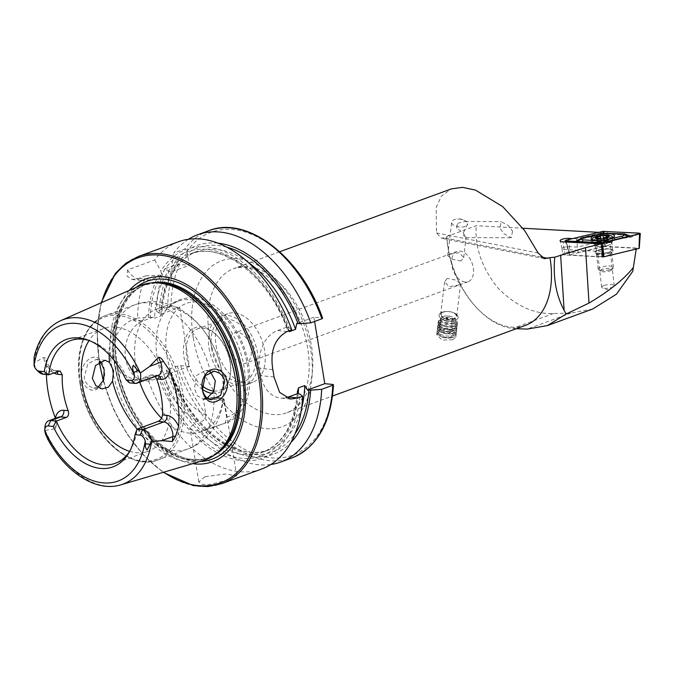<?xml version="1.0" encoding="UTF-8"?>
<svg xmlns="http://www.w3.org/2000/svg" width="674" height="674" viewBox="0 0 674 674"><rect width="100%" height="100%" fill="white"/><g stroke="black" fill="none" stroke-linecap="round" stroke-linejoin="round"><path stroke-width="0.51" stroke-dasharray="3.37 2.53" d="M99.558 359.318C92.785 351.82 79.111 364.533 81.647 377.937C82.439 382.276 84.317 385.595 87.275 387.921C96.719 395.63 107.099 382.571 104.184 369.183C103.442 364.87 101.9 361.576 99.558 359.318M97.924 387.398L93.821 388.098L89.238 386.261C86.011 383.161 84.343 380.262 84.225 377.566L87.763 363.968L96.298 359.394L100.156 361.163M456.778 228.174A8.063 1.904 90.2 0 1 456.787 228.014A8.063 1.904 90.2 0 1 457.452 223.321L456.778 228.174L463.089 232.808L466.088 237.459L463.99 235.984C462.802 234.771 462.895 233.12 464.285 231.039L467.689 223.667L466.703 221.813A8.063 3.943 6.8 0 0 463.013 219.791A8.063 3.943 6.8 0 0 457.199 219.101A8.063 3.943 6.8 0 0 454.225 219.69A8.063 3.943 6.8 0 0 451.664 222.134A8.063 3.943 6.8 0 0 456.247 226.363A8.063 3.943 6.8 0 0 465.119 226.489A8.063 3.943 6.8 0 0 467.689 224.038A8.063 3.943 6.8 0 0 467.689 223.667L467.689 224.038M512.569 231.199L511.271 237.762L504.026 233.768L499.847 228.157L501.153 221.594L508.39 225.588L512.569 231.199M442.119 312.222A9.604 4.693 6.8 0 0 439.06 315.137A9.604 4.693 6.8 0 0 444.52 320.167A9.604 4.693 6.8 0 0 455.085 320.319A9.604 4.693 6.8 0 0 458.135 317.403A9.604 4.693 6.8 0 0 452.574 312.34A9.604 4.693 6.8 0 0 445.657 311.523A9.604 4.693 6.8 0 0 442.119 312.222M443.248 312.07A8.063 3.943 6.8 0 0 440.686 314.522A8.063 3.943 6.8 0 0 445.27 318.743A8.063 3.943 6.8 0 0 454.141 318.878A8.063 3.943 6.8 0 0 456.702 316.426A8.063 3.943 6.8 0 0 452.035 312.172A8.063 3.943 6.8 0 0 446.222 311.481A8.063 3.943 6.8 0 0 443.248 312.07M447.25 278.387L444.579 281.766L449.103 286.686L458.143 285.186L460.595 283.67L455.894 280.123L447.25 278.387M452.768 339.772L442.152 340.067L436.718 334.835L439.802 331.667L450.308 332.274L455.793 337.101L452.768 339.772M461.024 260.981L452.38 259.246L447.679 255.69L450.131 254.174L459.163 252.674L463.695 257.594L461.024 260.981M602.168 251.537L564.441 249.498A4.802 1.331 173.4 0 1 562.057 248.681A4.802 1.331 173.4 0 1 562.049 248.639A4.802 1.331 173.4 0 1 563.582 247.442A4.802 1.331 173.4 0 1 569.185 246.667L577.458 247.114L578.098 252.615L569.825 252.169A4.802 1.331 -6.6 0 0 564.214 252.944A4.802 1.331 -6.6 0 0 562.68 254.132A4.802 1.331 -6.6 0 0 565.082 254.999L602.059 256.996M603.668 285.633A6.336 1.761 -6.6 0 0 601.646 287.208A6.336 1.761 -6.6 0 0 602.522 287.958A6.336 1.761 -6.6 0 0 612.211 287.326A6.336 1.761 -6.6 0 0 613.559 286.677A6.336 1.761 -6.6 0 0 614.241 285.751A6.336 1.761 -6.6 0 0 610.374 284.588A6.336 1.761 -6.6 0 0 603.668 285.633M599.953 253.567A6.336 1.761 -6.6 0 0 597.931 255.134A6.336 1.761 -6.6 0 0 598.251 255.614A6.336 1.761 -6.6 0 0 608.496 255.252A6.336 1.761 -6.6 0 0 610.307 254.216A6.336 1.761 -6.6 0 0 610.518 253.677A6.336 1.761 -6.6 0 0 606.659 252.514A6.336 1.761 -6.6 0 0 599.953 253.567M597.695 250.433A9.217 2.561 -6.6 0 0 595.226 253.407A9.217 2.561 -6.6 0 0 610.113 252.885A9.217 2.561 -6.6 0 0 612.759 251.377A9.217 2.561 -6.6 0 0 608.639 248.95A9.217 2.561 -6.6 0 0 597.695 250.433M465.094 282.103A16.134 10.135 69.9 0 1 451.833 265.531A16.134 10.135 69.9 0 1 457.006 251.453A16.134 10.135 69.9 0 1 460.013 251.09A16.134 10.135 69.9 0 1 473.274 267.671A16.134 10.135 69.9 0 1 468.101 281.749A16.134 10.135 69.9 0 1 465.094 282.103M221.392 424.452L200.414 430.863L193.076 430.72L189.942 427.914L195.864 421.899L197.836 421.284C202.427 422.236 205.14 420.222 205.966 415.235L203.396 399.556L204.18 398.545L222.858 400.407L224.004 401.611L226.574 417.29L225.04 424.022L223.136 423.811L221.392 424.452M204.845 476.737L198.796 481.977L202.251 484.387L210.482 484.421L230.373 479.29L236.7 475.777L225.15 474.033L204.845 476.737M55.42 418.225L56.641 423.895L55.538 428.706L45.133 430.366L47.568 438.698L45.512 434.123L45.984 434.115M38.401 371.652A11.062 6.951 69.9 0 1 34.088 362.932L33.86 360.093M53.886 372.916A16.437 10.329 69.9 0 1 46.607 364.407L45.605 358.374L43.844 357.321L34.088 362.932M209.858 371.829L205.587 370.304L196.446 375.553L194.432 388.569L197.364 395.807L202.731 398.966L207.087 398.157M212.537 393.38A34.568 21.72 -110.1 0 0 230.567 373.253A34.568 21.72 -110.1 0 0 230.053 362.444A34.568 21.72 -110.1 0 0 216.548 334.978A34.568 21.72 -110.1 0 0 191.955 329.392A34.568 21.72 -110.1 0 0 184.103 357.86A34.568 21.72 -110.1 0 0 202.562 389.479M213.911 391.046A32.647 20.515 -110.1 0 0 219.707 390.297A32.647 20.515 -110.1 0 0 230.66 372.014A32.647 20.515 -110.1 0 0 230.179 361.803A32.647 20.515 -110.1 0 0 217.424 335.863A32.647 20.515 -110.1 0 0 197.255 328.979A32.647 20.515 -110.1 0 0 186.782 357.473A32.647 20.515 -110.1 0 0 202.259 385.873M223.136 423.811A65.302 41.03 -110.1 0 0 244.047 366.833A65.302 41.03 -110.1 0 0 178.197 301.185A65.302 41.03 -110.1 0 0 161.928 316.485A65.302 41.03 -110.1 0 0 157.261 358.172A65.302 41.03 -110.1 0 0 197.836 421.284M161.549 418.192A65.302 41.03 -110.1 0 0 201.61 431.689A65.302 41.03 -110.1 0 0 222.555 374.702A65.302 41.03 -110.1 0 0 156.705 309.054A65.302 41.03 -110.1 0 0 135.769 366.041A65.302 41.03 -110.1 0 0 139.804 382.141M129.661 451.344A65.302 41.03 -110.1 0 0 148.314 451.209A65.302 41.03 -110.1 0 0 169.25 394.223A65.302 41.03 -110.1 0 0 103.408 328.575A65.302 41.03 -110.1 0 0 89.078 340.513M139.366 285.953A93.029 58.453 -110.1 0 0 111.724 366.26A93.029 58.453 -110.1 0 0 203.295 460.527M129.231 290.427A97.267 61.123 -110.1 0 0 114.521 363.918A97.267 61.123 -110.1 0 0 192.671 463.661M209.066 348.121A36.489 22.924 -110.1 0 0 245.858 384.812A36.489 22.924 -110.1 0 0 257.561 352.965A36.489 22.924 -110.1 0 0 220.769 316.274A36.489 22.924 -110.1 0 0 209.066 348.121M216.084 345.551A36.489 22.924 -110.1 0 0 252.876 382.242A36.489 22.924 -110.1 0 0 264.579 350.396A36.489 22.924 -110.1 0 0 227.778 313.713A36.489 22.924 -110.1 0 0 216.084 345.551M211.619 348.374A32.647 20.515 -110.1 0 0 244.544 381.198A32.647 20.515 -110.1 0 0 255.008 352.713A32.647 20.515 -110.1 0 0 222.091 319.889A32.647 20.515 -110.1 0 0 211.619 348.374M178.543 241.747A120.991 76.027 -110.1 0 0 154.691 259.996L127.597 269.92L127.066 276.121L132.053 279.457L138.945 278.32L145.719 275.843A120.991 76.027 -110.1 0 0 137.547 318.061L132.896 319.762C120.84 323.832 109.694 341.516 112.651 357.262L120.393 372.857L134.37 379.85L142.568 378.839L147.218 377.137A120.991 76.027 -110.1 0 0 261.756 468.978M129.821 451.108A65.302 41.03 -110.1 0 0 130.714 449.625A65.302 41.03 -110.1 0 0 137.007 429.144M46.607 364.407A88.454 55.58 -110.1 0 0 46.405 374.559M229.607 346.908A16.134 10.135 -110.1 0 0 245.875 363.126A16.134 10.135 -110.1 0 0 251.048 349.048A16.134 10.135 -110.1 0 0 234.779 332.83A16.134 10.135 -110.1 0 0 229.607 346.908M525.442 325.382A76.819 48.267 69.9 0 1 477.992 309.181A76.819 48.267 69.9 0 1 447.983 248.142A76.819 48.267 69.9 0 1 446.752 237.231L441.335 238.267L436.499 232.934L436.179 207.373L441.369 196.168L451.344 188.897M446.752 237.231L446.854 236.464L476.206 225.714L522.94 228.242M598.798 232.345L602.8 232.564L576.582 238.832L572.58 238.613M602.834 256.811L636.273 248.816L636.34 248.302L603.542 246.532L603.677 240.845L577.458 247.114L576.582 238.832M603.677 240.845L602.8 232.564M603.542 246.532L578.098 252.615M516.335 328.718L512.83 328.423A78.74 49.48 69.9 0 1 478.869 310.065A78.74 49.48 69.9 0 1 446.854 236.464M157.91 375.511A5.375 4.002 95.7 0 0 157.573 375.46A5.375 4.002 95.7 0 0 156.191 375.645L150.605 375.089L129.425 382.84A65.302 41.03 -110.1 0 0 90.982 341.145A65.302 41.03 -110.1 0 0 89.356 340.597M150.605 375.089L152.071 374.913L155.138 376.53M188.434 239.278A120.991 76.027 -110.1 0 0 173.732 253.028L184.836 248.959L186.984 251.217L189.301 265.362L179.528 264.385A118.691 74.578 -110.1 0 0 170.952 306.569L167.683 307.024L156.579 311.093L159.216 313.292L161.693 314.059L160.791 315.912L154.565 318.195L153.192 317.168L137.547 318.061M314.615 321.456L313.916 317.21L321.987 318.01L321.902 318.785M217.854 243.12A111.134 69.835 -110.1 0 0 171.634 267.131L173.732 253.028M159.216 313.292A111.134 69.835 -110.1 0 1 169.292 271.26L172.283 271.597L171.634 267.131M289.34 331.65L286.526 327.235L289.053 327.615A111.134 69.835 -110.1 0 0 160.909 271.058L161.709 275.464L160.909 275.422A108.607 68.243 -110.1 0 0 150.251 317.395M154.691 259.996L160.909 271.058M289.053 327.615L291.758 329.822M147.218 377.137L162.864 376.244L163.765 374.39L170 372.107L171.373 373.135L168.888 372.368L166.251 370.169L177.363 366.1L180.624 365.645L189.428 366.521L179.747 307.445L170.952 306.569M169.292 271.26L164.751 268.867L175.855 264.806L179.528 264.385M164.751 268.867A120.991 76.027 -110.1 0 0 156.579 311.093M166.251 370.169A120.991 76.027 -110.1 0 0 270.897 464.479M168.888 372.368A111.134 69.835 -110.1 0 0 290.882 442.548M189.428 366.521L171.482 372.857C190.068 426.819 237.846 463.19 269.069 449.836A105.532 66.313 -110.1 0 0 301.548 408.621M247.906 262.135A105.532 66.313 -110.1 0 0 196.496 251.638C175.754 260.071 164.195 280.805 161.819 313.848L179.747 307.445M145.719 275.843L158.575 275.186A111.134 69.835 -110.1 0 0 148.499 317.218M158.575 275.186L160.909 275.422M158.171 376.294A111.134 69.835 -110.1 0 0 240.466 460.519A111.134 69.835 -110.1 0 0 299.938 394.079M224.004 401.611A19.209 4.347 -9.3 0 0 224.375 400.508C224.804 397.407 214.096 396.59 203.961 398.545L204.18 398.545A18.055 4.086 170.7 0 1 222.858 400.407M153.192 317.168L143.276 320.799A30.726 22.874 95.7 0 0 125.17 353.361A30.726 22.874 95.7 0 0 145.062 380.92A30.726 22.874 95.7 0 0 152.947 379.875L162.864 376.244M313.916 317.21L296.695 323.512M286.526 327.235L277.444 330.563A30.726 22.874 95.7 0 0 259.835 368.324L261.04 375.704A30.726 22.874 95.7 0 0 280.435 398.064A30.726 22.874 95.7 0 0 285.81 397.753M127.597 269.92A30.726 22.874 95.7 0 0 142.821 280.527A30.726 22.874 95.7 0 0 150.715 279.491L161.709 275.464M172.283 271.597L189.301 265.362M44.981 426.971A11.062 6.951 -110.1 0 0 45.133 430.366M466.703 221.813L465.178 221.476L457.452 223.321M636.34 248.302L632.734 271.344M592.707 309.004L570.861 313.115L553.565 313.503C533.892 314.328 515.265 305.718 497.682 287.68C481.843 267.805 474.69 247.147 476.206 225.714M612.439 237.762A11.719 3.252 -6.6 0 0 598.175 238.293A11.719 3.252 -6.6 0 0 591.494 242.067A11.719 3.252 -6.6 0 0 608.083 243.154A11.719 3.252 -6.6 0 0 614.764 239.371A11.719 3.252 -6.6 0 0 612.506 237.779M607.965 253.365A8.45 2.342 -6.6 0 0 612.784 250.635A8.45 2.342 -6.6 0 0 600.82 249.86A8.45 2.342 -6.6 0 0 596.001 252.582A8.45 2.342 -6.6 0 0 607.965 253.365M566.253 242.025L569.707 255.025L602.067 256.769M602.817 231.384L604.957 246.406L569.741 254.831L565.991 240.197M639.533 233.162L639.078 248.201L605.303 246.372L604.216 231.249M630.333 236.077L631.403 237.113L639.356 233.92M624.006 238.032A2.688 1.028 76.6 0 1 623.804 238.149L631.403 237.113L624.006 238.032L602.135 243.415L602.564 242.716M582.066 241.806A2.688 1.356 -86.9 0 1 581.3 242.21L602.177 243.457L581.039 242.143L574.644 242.539L566.539 240.972M578.368 241.604L574.644 242.539L575.562 241.452M624.031 234.586L625.615 235.133L605.943 233.735L600.829 234.223L601.452 233.634M626.702 236.945L628.732 236.953L628.261 236.574M599.936 233.996A2.688 1.028 76.6 0 0 600.627 234.341L600.627 234.341A2.688 1.028 76.6 0 0 600.829 234.223L582.757 238.545L579.623 239.877L583.381 237.956M603.457 233.912L603.567 233.246M630.266 237.29L628.732 236.953M602.135 243.415L602.236 242.564M598.436 241.739A2.249 0.623 -6.6 0 0 600.18 241.461A2.249 0.623 -6.6 0 0 601.115 240.93L603.601 240.61A2.249 0.623 -6.6 0 0 606.549 240.685L607.965 241.107A2.249 0.623 -6.6 0 0 607.392 241.612A2.249 0.623 -6.6 0 0 608.234 241.991L608.723 242.21L607.173 242.741A2.249 0.623 -6.6 0 0 604.494 243.55L602.017 243.87A2.249 0.623 -6.6 0 0 599.068 243.794L597.644 243.373A2.249 0.623 -6.6 0 0 598.217 242.867A2.249 0.623 -6.6 0 0 597.375 242.488L596.894 242.269L598.436 241.739L598.099 238.815M599.489 249.734A7.684 2.132 -6.6 0 0 596.237 251.621A7.684 2.132 -6.6 0 0 596.204 251.924A7.684 2.132 -6.6 0 0 600.399 253.323A7.684 2.132 -6.6 0 0 608.175 252.337A7.684 2.132 -6.6 0 0 611.461 250.147A7.684 2.132 -6.6 0 0 611.36 249.869A7.684 2.132 -6.6 0 0 599.489 249.734M610.172 269.566A7.684 2.132 -6.6 0 0 613.205 268.025A7.684 2.132 -6.6 0 0 613.458 267.376A7.684 2.132 -6.6 0 0 609.262 265.977A7.684 2.132 -6.6 0 0 601.486 266.963A7.684 2.132 -6.6 0 0 598.2 269.145A7.684 2.132 -6.6 0 0 598.596 269.726A7.684 2.132 -6.6 0 0 610.172 269.566M609.304 271.074A5.763 1.601 -6.6 0 0 611.571 269.92A5.763 1.601 -6.6 0 0 609.338 268.429A5.763 1.601 -6.6 0 0 602.783 269.12A5.763 1.601 -6.6 0 0 600.618 271.192A5.763 1.601 -6.6 0 0 609.304 271.074M609.111 235.319A10.085 2.797 -6.6 0 0 596.633 236.414A10.085 2.797 -6.6 0 0 595.091 236.945M592.522 239.733A10.085 2.797 -6.6 0 0 594.097 240.601A10.085 2.797 -6.6 0 0 608.041 239.818A10.085 2.797 -6.6 0 0 611.529 238.251M608.344 242.48A10.085 2.797 -6.6 0 0 612.573 240.087A10.085 2.797 -6.6 0 0 612.658 239.607A10.085 2.797 -6.6 0 0 607.148 237.779A10.085 2.797 -6.6 0 0 596.937 239.068A10.085 2.797 -6.6 0 0 592.623 241.932A10.085 2.797 -6.6 0 0 592.817 242.379A10.085 2.797 -6.6 0 0 608.344 242.48M450.316 337.96A9.065 4.432 6.8 0 0 453.703 336.924A9.065 4.432 6.8 0 0 453.577 331.431A9.065 4.432 6.8 0 0 442.767 329.198A9.065 4.432 6.8 0 0 438.791 335.155A9.065 4.432 6.8 0 0 450.316 337.96M450.594 337.758A9.604 4.693 6.8 0 0 454.183 336.663A9.604 4.693 6.8 0 0 456.13 334.245A9.604 4.693 6.8 0 0 442.599 328.465A9.604 4.693 6.8 0 0 437.064 331.979A9.604 4.693 6.8 0 0 438.386 334.784A9.604 4.693 6.8 0 0 450.594 337.758M450.813 335.93A9.604 4.693 6.8 0 0 456.349 332.417A9.604 4.693 6.8 0 0 456.239 331.364A9.604 4.693 6.8 0 0 442.818 326.637A9.604 4.693 6.8 0 0 437.637 329.156A9.604 4.693 6.8 0 0 437.283 330.15A9.604 4.693 6.8 0 0 450.813 335.93M450.695 333.857A8.838 4.314 6.8 0 0 453.56 333.074A8.838 4.314 6.8 0 0 455.683 329.662A8.838 4.314 6.8 0 0 443.34 325.315A8.838 4.314 6.8 0 0 438.572 327.623A8.838 4.314 6.8 0 0 439.836 331.44A8.838 4.314 6.8 0 0 450.695 333.857M451.083 333.63A9.604 4.693 6.8 0 0 454.2 332.779A9.604 4.693 6.8 0 0 456.509 329.072A9.604 4.693 6.8 0 0 443.088 324.346A9.604 4.693 6.8 0 0 437.906 326.856A9.604 4.693 6.8 0 0 439.288 331.001A9.604 4.693 6.8 0 0 451.083 333.63M450.965 331.557A8.838 4.314 6.8 0 0 453.829 330.774A8.838 4.314 6.8 0 0 455.961 327.362A8.838 4.314 6.8 0 0 443.61 323.014A8.838 4.314 6.8 0 0 438.841 325.331A8.838 4.314 6.8 0 0 440.114 329.139A8.838 4.314 6.8 0 0 450.965 331.557M451.361 331.33A9.604 4.693 6.8 0 0 454.47 330.479A9.604 4.693 6.8 0 0 456.787 326.772A9.604 4.693 6.8 0 0 443.366 322.046A9.604 4.693 6.8 0 0 438.176 324.565A9.604 4.693 6.8 0 0 439.558 328.71A9.604 4.693 6.8 0 0 451.361 331.33M451.243 329.266A8.838 4.314 6.8 0 0 454.108 328.474A8.838 4.314 6.8 0 0 456.231 325.07A8.838 4.314 6.8 0 0 443.888 320.723A8.838 4.314 6.8 0 0 439.119 323.031A8.838 4.314 6.8 0 0 440.383 326.848A8.838 4.314 6.8 0 0 451.243 329.266M451.631 329.038A9.604 4.693 6.8 0 0 454.748 328.179A9.604 4.693 6.8 0 0 457.056 324.48A9.604 4.693 6.8 0 0 443.635 319.746A9.604 4.693 6.8 0 0 438.454 322.265A9.604 4.693 6.8 0 0 439.827 326.41A9.604 4.693 6.8 0 0 451.631 329.038M451.513 326.966A8.838 4.314 6.8 0 0 454.377 326.182A8.838 4.314 6.8 0 0 456.509 322.77A8.838 4.314 6.8 0 0 444.158 318.423A8.838 4.314 6.8 0 0 439.389 320.74A8.838 4.314 6.8 0 0 440.653 324.548A8.838 4.314 6.8 0 0 451.513 326.966M451.9 326.738A9.604 4.693 6.8 0 0 455.017 325.887A9.604 4.693 6.8 0 0 457.444 323.234A9.604 4.693 6.8 0 0 443.905 317.454A9.604 4.693 6.8 0 0 438.37 320.967A9.604 4.693 6.8 0 0 440.105 324.11A9.604 4.693 6.8 0 0 451.9 326.738M452.599 320.917A9.604 4.693 6.8 0 0 458.135 317.403A9.604 4.693 6.8 0 0 451.462 312.028A9.604 4.693 6.8 0 0 446.811 311.481A9.604 4.693 6.8 0 0 444.604 311.632A9.604 4.693 6.8 0 0 439.06 315.137A9.604 4.693 6.8 0 0 452.599 320.917M451.883 318.954A7.608 3.715 6.8 0 0 456.264 315.718A7.608 3.715 6.8 0 0 450.982 311.91A7.608 3.715 6.8 0 0 447.3 311.481A7.608 3.715 6.8 0 0 445.548 311.599A7.608 3.715 6.8 0 0 441.849 316.216A7.608 3.715 6.8 0 0 451.883 318.954M444.983 316.064A7.684 3.749 6.8 0 0 440.552 318.878A7.684 3.749 6.8 0 0 451.378 323.495A7.684 3.749 6.8 0 0 455.809 320.689A7.684 3.749 6.8 0 0 450.468 316.392A7.684 3.749 6.8 0 0 446.752 315.946A7.684 3.749 6.8 0 0 444.983 316.064M443.34 329.864A7.684 3.749 6.8 0 0 438.917 332.67A7.684 3.749 6.8 0 0 449.743 337.295A7.684 3.749 6.8 0 0 454.166 334.489A7.684 3.749 6.8 0 0 443.34 329.864M565.082 254.999L563.017 241.848M568.822 239.514L569.825 252.169M135.011 383.405L156.191 375.645A10.843 6.816 -110.1 0 0 158.213 375.401L152.071 374.913M43.17 374.23L53.128 370.582A11.062 6.951 69.9 0 1 44.037 359.217A11.062 6.951 69.9 0 1 43.844 357.321M226.574 417.29A60.399 37.955 -110.1 0 0 247.215 364.154A60.399 37.955 -110.1 0 0 197.575 302.087A60.399 37.955 -110.1 0 0 166.941 356.142A60.399 37.955 -110.1 0 0 205.966 415.235M137.184 429.077A76.819 48.267 -110.1 0 0 188.054 448.926A76.819 48.267 -110.1 0 0 213.81 391.24M80.644 382.655A76.819 48.267 -110.1 0 0 158.112 459.895A76.819 48.267 -110.1 0 0 182.747 392.849A76.819 48.267 -110.1 0 0 105.279 315.617A76.819 48.267 -110.1 0 0 80.644 382.655M79.953 383.27A75.665 47.551 -110.1 0 0 142.147 461.024A75.665 47.551 -110.1 0 0 180.522 393.313A75.665 47.551 -110.1 0 0 118.321 315.55A75.665 47.551 -110.1 0 0 79.953 383.27M154.742 282.785A92.068 57.854 -110.1 0 0 144.733 284.933L156.789 282.76A92.153 57.905 -110.1 0 0 114.715 365.434A92.153 57.905 -110.1 0 0 218.654 451.723L208.047 457.848A92.068 57.854 -110.1 0 0 217.079 453.021M151.49 282.912A92.068 57.854 -110.1 0 0 146.098 284.428L144.733 284.933A92.068 57.854 -110.1 0 0 115.203 365.283A92.068 57.854 -110.1 0 0 208.047 457.848L209.42 457.343A92.068 57.854 -110.1 0 0 214.517 455.017M146.098 284.428A92.068 57.854 -110.1 0 0 116.577 364.777A92.068 57.854 -110.1 0 0 209.42 457.343C176.487 472.204 125.17 421.814 117.318 364.255C110.629 325.963 123.468 291.926 146.098 284.428M136.224 287.343A94.697 59.506 -110.1 0 0 116.492 363.994A94.697 59.506 -110.1 0 0 200.001 461.496M138.397 256.449A120.991 76.027 -110.1 0 0 99.6 362.039A120.991 76.027 -110.1 0 0 221.611 483.679M101.622 302.601A119.837 75.303 -110.1 0 0 99.423 361.803M209.344 335.534A76.819 48.267 -110.1 0 0 286.804 412.766A76.819 48.267 -110.1 0 0 311.439 345.728A76.819 48.267 -110.1 0 0 233.979 268.488A76.819 48.267 -110.1 0 0 209.344 335.534M193.27 337.851A88.345 55.512 -110.1 0 0 265.876 428.63A88.345 55.512 -110.1 0 0 310.68 349.57A88.345 55.512 -110.1 0 0 238.065 258.791A88.345 55.512 -110.1 0 0 193.27 337.851M60.702 320.647A87.494 54.982 -110.1 0 0 34.071 362.865M541.104 256.996L444.789 237.956M45.141 430.459A87.494 54.982 -110.1 0 0 120.823 484.842M208.687 230.71A120.991 76.027 -110.1 0 0 184.836 248.959M321.987 318.01A118.691 74.578 -110.1 0 0 186.984 251.217M226.691 247.131A108.607 68.243 -110.1 0 0 172.182 270.51M287.284 327.438A108.607 68.243 -110.1 0 0 161.465 274.436M180.624 365.645A118.691 74.578 -110.1 0 0 269.33 457.654A118.691 74.578 -110.1 0 0 332.872 384.475M175.855 264.806A120.991 76.027 -110.1 0 0 167.683 307.024M177.363 366.1A120.991 76.027 -110.1 0 0 291.893 457.941M171.626 271.496A108.607 68.243 -110.1 0 0 160.968 313.469M170.64 372.545A108.607 68.243 -110.1 0 0 295.043 433.778M170 372.107A105.532 66.313 -110.1 0 0 269.069 449.836L262.843 452.119A105.532 66.313 -110.1 0 0 298.169 393.902A108.607 68.243 -110.1 0 1 240.062 458.093A108.607 68.243 -110.1 0 1 159.923 376.471M289.036 330.824A105.532 66.313 -110.1 0 0 190.262 253.921L196.496 251.638A105.532 66.313 -110.1 0 0 160.791 315.912M286.981 328.558C267.873 275.733 221.005 240.837 190.262 253.921A105.532 66.313 -110.1 0 0 154.565 318.195M163.765 374.39A105.532 66.313 -110.1 0 0 262.843 452.119C283.198 443.888 294.732 423.668 297.436 391.476M103.442 380.49A119.837 75.303 -110.1 0 0 163.723 472.196M210.735 372.452A76.819 48.267 -110.1 0 0 135.221 304.656A76.819 48.267 -110.1 0 0 109.18 354.709M142.568 378.839L152.947 379.875M132.896 319.762L143.276 320.799M287.107 331.532L277.444 330.563M272.81 369.622L259.835 368.324M274.015 377.002L261.04 375.704M138.945 278.32L150.715 279.491M58.714 371.147L53.128 370.582A5.375 4.002 -84.3 0 1 54.51 370.405A5.375 4.002 -84.3 0 1 56.877 371.821M56.641 423.895C56.995 415.647 58.394 418.217 58.655 417.13A11.062 6.951 -110.1 0 0 55.538 428.706M236.7 475.777L224.375 400.508A19.209 4.347 -9.3 0 0 203.396 399.556M538.147 253.028L436.499 232.934M553.565 313.503L512.83 328.423M570.861 313.115L527.279 329.081M599.919 242.084A8.45 2.342 -6.6 0 0 595.1 244.805A8.45 2.342 -6.6 0 0 607.063 245.589A8.45 2.342 -6.6 0 0 611.882 242.859A8.45 2.342 -6.6 0 0 599.919 242.084M640.022 233.667L639.053 233.988M565.435 240.854L565.949 240.938M602.042 243.213L601.225 242.842M606.971 233.406A2.688 1.356 -86.9 0 1 606.204 233.802A2.688 1.356 -86.9 0 1 605.943 233.735L604.974 233.297M582.563 238.663L603.508 233.996L623.526 234.746L622.304 234.232M582.757 238.545L581.62 237.989M604.797 241.798L605.741 242.472L623.804 238.149A2.688 1.028 76.6 0 1 623.113 237.804M605.741 242.472L602.177 243.457M575.916 242.472L581.3 242.21A2.688 1.356 -86.9 0 1 581.039 242.143M599.692 242.286L598.63 243.146M607.56 245.597A7.978 2.216 -6.6 0 0 610.905 243.71A7.978 2.216 -6.6 0 0 607.19 241.907A7.978 2.216 -6.6 0 0 598.529 242.901A7.978 2.216 -6.6 0 0 595.268 245.521A7.978 2.216 -6.6 0 0 607.56 245.597M604.494 243.55L603.921 238.554M608.234 241.991L607.704 237.417M607.965 241.107L607.392 236.119M607.173 242.741L606.6 237.745M602.017 243.87L601.435 238.882M599.068 243.794L598.487 238.807M597.644 243.373L597.105 238.731M597.375 242.488L596.802 237.501M601.115 240.93L600.871 238.815M603.601 240.61L603.382 238.731M606.549 240.685L606.221 237.829M465.928 237.61L511.271 237.762M440.686 314.522L444.579 281.766M436.718 334.835L438.37 320.967M447.679 255.69L451.664 222.134M562.057 248.681L560.119 240.854M613.559 286.677L608.361 290.115L602.522 287.958M601.646 287.208L597.931 255.134M598.251 255.614L595.226 253.407M198.796 481.977L189.942 427.914M202.731 398.966L211.139 399.808M93.821 388.098L102.229 388.94M230.66 372.014L230.567 373.253M161.928 316.485C172.392 294.395 199.757 291.707 219.362 309.804C234.763 323.714 244.544 342.038 248.698 364.769C252.826 394.888 244.94 414.645 225.04 424.022M219.151 425.269L201.61 431.689M222.597 374.879L223.751 393.953C223.364 403.111 221.434 411.73 217.98 419.792C214.054 430.046 202.377 444.242 188.054 448.926L158.112 459.895C128.203 472.482 86.508 430.366 79.903 383.186C74.41 351.651 84.823 322.678 105.279 315.617L135.221 304.656C145.795 300.949 156.461 300.671 167.228 303.814L177.085 307.673C184.828 311.573 191.778 316.856 197.929 323.512C210.945 337.935 219.168 355.063 222.597 374.879M101.125 302.82L97.09 330.951L99.171 361.963M279.702 251.747L233.979 268.488C250.543 264.09 267.005 272.026 283.375 292.297C295.903 308.465 304.025 327.151 307.723 348.348C313.081 380.861 303.207 407.315 286.804 412.766L332.535 396.017M252.876 382.242L245.858 384.812M244.544 381.198L219.707 390.297M148.314 451.209L115.33 463.282M468.101 281.749L245.875 363.126M457.006 251.453L234.779 332.83M477.992 309.181L478.869 310.065M90.982 341.145L87.687 339.957M130.714 449.625L128.961 452.675M103.408 328.575L70.425 340.648M222.091 319.889L197.255 328.979M227.778 313.713L220.769 316.274M103.29 380.92L113.207 408.655L127.066 434.098L144.067 455.759L163.201 472.348M178.197 301.185L156.705 309.054M217.424 335.863L216.548 334.978M134.37 379.85L145.062 380.92M290.452 399.067L280.435 398.064M132.053 279.457L142.821 280.527M96.298 359.394L105.093 360.27M205.587 370.304L214.383 371.18M60.011 370.953L54.51 370.405C54.543 371.121 48.646 368.425 46.203 359.983M544.44 258.656L441.335 238.267M610.307 254.216L612.759 251.377M614.241 285.751L610.518 253.677M562.049 248.639L562.68 254.132M463.013 219.791L460.174 218.89L457.199 219.101M463.695 257.594L466.088 237.459M455.793 337.101L457.444 323.234M456.702 316.426L460.595 283.67M446.222 311.481L445.657 311.523M452.035 312.172L452.574 312.34M465.178 221.476L501.153 221.594M614.764 239.371L614.343 235.706M612.784 250.635L611.882 242.859L612.287 241.317L607.687 243.095C600.846 244.232 596.406 244.342 594.35 243.398L595.1 244.805L596.001 252.582M569.522 254.957L565.587 241.991M591.494 242.067L591.064 238.411M612.573 240.087L610.905 243.71L610.374 247.114L611.36 249.869M592.817 242.379L595.268 245.521L596.566 248.714L596.237 251.621M608.723 242.21L608.125 237.096M613.458 267.376L611.461 250.147M611.571 269.92L613.205 268.025M612.658 239.607L612.447 237.812M592.623 241.932L592.362 239.666M600.618 271.192L598.596 269.726M598.2 269.145L596.204 251.924M607.392 241.612L606.937 237.669M597.316 243.659L596.726 238.554M598.217 242.867L597.754 238.807M596.894 242.269L596.305 237.155M608.293 240.82L607.704 235.715M453.703 336.924L454.183 336.663M456.13 334.245L456.349 332.417M455.683 329.662L456.239 331.364M453.56 333.074L454.2 332.779M455.961 327.362L456.509 329.072M453.829 330.774L454.47 330.479M456.231 325.07L456.787 326.772M454.108 328.474L454.748 328.179M456.509 322.77L457.056 324.48M454.377 326.182L455.017 325.887M447.3 311.481L446.811 311.481M450.982 311.91L451.462 312.028M438.917 332.67L440.552 318.878M454.166 334.489L455.809 320.689M450.468 316.392L446.752 315.946M440.653 324.548L440.105 324.11M439.389 320.74L438.454 322.265M440.383 326.848L439.827 326.41M439.119 323.031L438.176 324.565M440.114 329.139L439.558 328.71M438.841 325.331L437.906 326.856M439.836 331.44L439.288 331.001M438.572 327.623L437.637 329.156M437.064 331.979L437.283 330.15M446.449 317.985A7.684 7.684 0 0 0 439.878 326.637A7.684 7.684 0 0 0 454.672 328.314A7.684 7.684 0 0 0 446.449 317.985"/><path stroke-width="1.01" d="M221.207 371.475C224.341 373.809 226.312 377.137 227.113 381.459C229.682 394.838 214.888 407.425 207.373 399.909C204.812 397.626 203.169 394.324 202.419 389.993C199.42 376.53 211.24 363.648 221.207 371.475M224.669 381.779C224.299 378.569 222.538 375.671 219.379 373.084L214.383 371.18L205.191 375.696L202.554 389.378C202.672 392.091 204.121 394.964 206.901 398.005L211.139 399.808L220.567 395.402L224.669 381.779M572.58 238.613L568.772 238.411A5.822 1.618 -6.6 0 0 561.964 239.354A5.822 1.618 -6.6 0 0 560.119 240.854A5.822 1.618 -6.6 0 0 563.017 241.848L601.2 243.912L585.504 247.67L554.744 257.182L549.967 257.645A76.819 48.267 69.9 0 1 550.077 258.336A76.819 48.267 69.9 0 1 525.442 325.382L332.535 396.017M135.011 383.405L131.085 380.338L126.08 379.841L129.425 382.84L135.011 383.405A10.843 6.816 -110.1 0 0 137.033 383.161A10.843 6.816 -110.1 0 0 140.504 373.699A10.843 6.816 -110.1 0 0 140.386 373.025L149.695 366.353L158.584 357.169C160.572 357.574 162.173 358.947 163.378 361.289L169.401 370.253A89.221 56.06 -110.1 0 1 177.287 398.688A89.221 56.06 -110.1 0 1 178.61 426.474L175.636 436.162A5.375 2.511 5.1 0 0 172.839 436.609L172.392 441.512L175.636 436.162M45.984 434.115L47.568 438.698L45.512 434.123L44.737 430.745A82.894 52.083 -110.1 0 0 102.583 482.82A82.894 52.083 -110.1 0 0 145.213 441.074L145.592 443.829C145.053 446.356 145.55 448.404 147.084 449.979L151.599 441.512L161.853 440.627L172.392 441.512M131.085 380.338A6.428 4.036 -110.1 0 0 134.429 375.233L133.89 372.385C132.517 369.824 132.298 367.473 133.225 365.342L140.31 372.941A87.494 54.982 -110.1 0 0 60.702 320.647C47.323 326.983 38.477 339.047 34.163 356.832L34.054 365.519A6.647 4.179 69.9 0 0 36.379 369.622L38.401 371.652A11.062 6.951 69.9 0 0 43.17 374.23L48.755 374.795L44.248 371.669L39.252 371.172A6.647 4.179 69.9 0 1 36.379 369.622M207.087 398.157L213.81 391.24L215.318 380.844L210.735 372.452L209.858 371.829M113.535 370.683L112.541 381.13L108.421 387.137L102.229 388.94L95.851 385.671L92.338 378.375L95.548 365.477L105.093 360.27L109.466 362.342L113.535 370.683M100.156 361.163L104.192 369.756L103.611 379.959L97.924 387.398M202.562 389.479A34.568 21.72 -110.1 0 0 212.537 393.38M202.259 385.873A32.647 20.515 -110.1 0 0 213.911 391.046M139.804 382.141A65.302 41.03 -110.1 0 0 161.549 418.192M89.078 340.513A65.302 41.03 -110.1 0 0 82.472 385.562A65.302 41.03 -110.1 0 0 129.661 451.344M47.433 438.53C64.856 471.935 95.919 492.601 120.823 484.842L203.295 460.527A93.029 58.453 -110.1 0 0 216.657 453.366A93.029 58.453 -110.1 0 0 235.369 378.603A93.029 58.453 -110.1 0 0 154.194 282.785A93.029 58.453 -110.1 0 0 139.366 285.953L60.702 320.647M192.671 463.661A97.267 61.123 -110.1 0 0 243.803 376.825A97.267 61.123 -110.1 0 0 195.199 290.241A97.267 61.123 -110.1 0 0 129.231 290.427M302.643 396.287A120.991 76.027 -110.1 0 1 261.756 468.978L221.611 483.679A120.991 76.027 -110.1 0 0 260.408 378.089A120.991 76.027 -110.1 0 0 138.397 256.449L178.543 241.747A120.991 76.027 -110.1 0 1 291.758 329.822L287.107 331.532C274.689 338.348 269.929 351.044 272.81 369.622A120.991 76.027 69.9 0 1 273.45 373.312A120.991 76.027 69.9 0 1 274.015 377.002L279.659 392.394L290.452 399.067L297.992 397.989L302.643 396.287L299.938 394.079L297.411 393.7L297.436 391.476L298.54 387.845L304.766 385.562L307.58 389.976L310.655 390.153L321.675 389.319L332.788 385.25L332.872 384.475L324.801 383.666L314.615 321.456M155.138 376.53L156.621 378.94A65.302 41.03 69.9 0 1 161.389 397.104A65.302 41.03 69.9 0 1 162.51 414.906C162.131 417.998 160.69 420.155 158.188 421.385L137.007 429.144L135.053 434.629L140.057 435.134A6.428 4.036 69.9 0 1 145.213 441.074M66.296 417.442L60.711 416.886A11.062 6.951 -110.1 0 0 58.655 417.13L48.688 420.778A11.062 6.951 -110.1 0 1 50.752 420.534L56.338 421.09L53.221 426.465L48.225 425.96L50.752 420.534L60.711 416.886A5.375 4.002 95.7 0 0 63.794 410.281L68.141 410.71C69.152 413.937 68.537 416.178 66.296 417.442L56.338 421.09A65.302 41.03 -110.1 0 0 115.33 463.282A65.302 41.03 -110.1 0 0 129.821 451.108M68.141 410.71A65.302 41.03 69.9 0 1 63.381 392.546A65.302 41.03 69.9 0 1 62.252 374.752L60.011 370.953L48.755 374.795A65.302 41.03 -110.1 0 1 70.425 340.648A65.302 41.03 -110.1 0 1 89.356 340.597M46.405 374.559A88.454 55.58 -110.1 0 0 47.989 391.013A88.454 55.58 -110.1 0 0 55.42 418.225A16.437 10.329 -110.1 0 1 63.794 410.281M279.702 251.747L451.344 188.897L462.406 187.355L475.473 190.085L502.703 206.632L524.524 230.382L538.147 253.028L544.44 258.656L549.967 257.645M522.94 228.242L598.798 232.345M554.744 257.182C552.95 277.621 556.075 295.322 564.121 310.276L566.084 314.059L547.322 325.626L527.279 329.081L516.335 328.718M53.221 426.465A67.847 42.631 -110.1 0 0 128.961 452.675A67.847 42.631 -110.1 0 0 135.053 434.629M48.225 425.96A6.647 4.179 -110.1 0 0 44.754 429.827A6.647 4.179 -110.1 0 0 44.737 430.745M126.08 379.841A67.847 42.631 -110.1 0 0 87.687 339.957A67.847 42.631 -110.1 0 0 44.248 371.669M321.987 318.01L321.902 318.785L310.798 322.854A120.991 76.027 -110.1 0 0 197.583 234.779A120.991 76.027 -110.1 0 0 188.434 239.278M310.798 322.854L299.77 323.688A111.134 69.835 -110.1 0 0 217.854 243.12M299.77 323.688L296.695 323.512L295.566 329.367L289.34 331.65A105.532 66.313 -110.1 0 0 289.036 330.824M333.504 384.761C331.086 422.851 317.21 447.241 291.893 457.941A120.991 76.027 -110.1 0 0 332.788 385.25L332.872 384.475M270.897 464.479A120.991 76.027 -110.1 0 0 280.788 462.01A120.991 76.027 -110.1 0 0 321.675 389.319M290.882 442.548A111.134 69.835 -110.1 0 0 310.655 390.153M285.81 397.753A30.726 22.874 95.7 0 0 288.329 397.028L297.411 393.7M307.58 389.976L324.801 383.666M48.688 420.778A11.062 6.951 -110.1 0 0 44.981 426.971L44.754 429.827M178.61 426.474A16.218 10.194 69.9 0 0 166.857 415.336A5.375 4.002 -84.3 0 1 163.774 421.949L142.593 429.7L137.007 429.144M140.057 435.134L142.593 429.7A10.843 6.816 69.9 0 1 151.599 441.512M601.2 243.912L602.168 251.537L602.059 256.996L602.834 256.811M566.084 314.059L589.009 303.064C609.355 291 624.132 279.146 633.341 267.502L636.231 249.068M633.341 267.502L632.734 271.344L616.44 294.201L592.707 309.004L547.322 325.626M607.662 239.489A11.719 3.252 -6.6 0 0 614.343 235.706A11.719 3.252 -6.6 0 0 597.754 234.628A11.719 3.252 -6.6 0 0 591.064 238.411A11.719 3.252 -6.6 0 0 607.662 239.489M604.974 233.297A3.842 1.07 -6.6 0 0 601.452 233.634L583.381 237.956A3.842 1.07 -6.6 0 0 581.645 238.604A3.842 1.07 -6.6 0 0 583.111 239.885L600.433 240.82A3.842 1.07 -6.6 0 0 603.963 240.483L622.026 236.161A3.842 1.07 -6.6 0 0 623.644 234.451A3.842 1.07 -6.6 0 0 622.304 234.232L604.974 233.297M602.067 256.769L603.483 256.845L601.2 242.867L640.022 233.667L639.466 233.187L602.842 231.401L566.05 240.205L565.435 240.854L565.949 240.938L602.598 242.733L639.424 233.929L639.533 233.162L602.817 231.384L565.991 240.197L565.882 240.955L601.2 242.867M565.991 240.197L566.253 242.025M602.598 242.733L603.828 256.811L639.053 248.394L639.533 233.162M575.562 241.452L581.62 237.989L603.567 233.246L604.182 231.275M603.567 233.246L624.596 233.878L630.333 236.077M578.368 241.604L602.236 242.564L626.702 236.945M628.261 236.574L623.644 234.451M581.645 238.604L577.601 241.486M607.704 237.417L608.066 237.206A6.437 1.786 -6.6 0 0 607.476 235.521L601.68 235.369L599.616 236.633L596.364 237.012A6.437 1.786 -6.6 0 0 596.835 238.655L597.097 238.731A6.437 1.786 -6.6 0 0 602.514 238.874L602.969 238.807A6.437 1.786 -6.6 0 0 605.859 238.192A6.437 1.786 -6.6 0 0 607.923 237.307L606.836 236.785L607.476 235.521A6.437 1.786 -6.6 0 0 601.68 235.369A6.437 1.786 -6.6 0 0 596.498 236.911M602.969 238.807L607.923 237.307M611.529 238.251A10.085 2.797 -6.6 0 0 612.346 236.953A10.085 2.797 -6.6 0 0 610.577 235.63A10.085 2.797 -6.6 0 0 609.111 235.319A26.884 26.884 0 0 0 595.091 236.945A10.085 2.797 -6.6 0 0 592.32 239.278A10.085 2.797 -6.6 0 0 592.522 239.733M607.864 235.403A6.917 1.921 -6.6 0 0 598.301 235.934A6.917 1.921 -6.6 0 0 596.566 238.807A6.917 1.921 -6.6 0 0 606.128 238.276A6.917 1.921 -6.6 0 0 607.864 235.403M597.097 238.731L602.514 238.874M596.802 237.501L596.364 237.012L596.835 238.655L597.661 238.04L597.754 238.807M607.392 236.119L607.476 235.521M137.033 383.161L158.213 375.401A10.843 6.816 -110.1 0 0 161.693 365.94A10.843 6.816 -110.1 0 0 160.673 362.334L158.584 357.169M163.378 361.289L149.695 366.353M39.252 371.172L43.17 374.23M112.541 381.13A76.819 48.267 -110.1 0 0 137.184 429.077M216.657 453.366L218.654 451.723A92.153 57.905 -110.1 0 0 237.189 377.659A92.153 57.905 -110.1 0 0 156.789 282.76L154.194 282.785M217.079 453.021A92.068 57.854 -110.1 0 0 237.577 377.499A92.068 57.854 -110.1 0 0 154.742 282.785M214.517 455.017A92.068 57.854 -110.1 0 0 238.941 376.993A92.068 57.854 -110.1 0 0 151.49 282.912M200.001 461.496A94.697 59.506 -110.1 0 0 242.354 376.555A94.697 59.506 -110.1 0 0 136.224 287.343M163.723 472.196A119.837 75.303 -110.1 0 0 258.799 378.325A119.837 75.303 -110.1 0 0 182.974 261.824A119.837 75.303 -110.1 0 0 101.622 302.601M99.423 361.803A119.837 75.303 -110.1 0 0 99.525 362.427A119.837 75.303 -110.1 0 0 103.442 380.49M548.004 258.361L541.104 256.996M120.823 484.842A87.494 54.982 -110.1 0 0 151.557 441.613M134.429 375.233A82.894 52.083 -110.1 0 0 76.491 323.453A82.894 52.083 -110.1 0 0 34.054 365.519M321.902 318.785A120.991 76.027 -110.1 0 0 208.687 230.71C247.459 214.955 301.531 257.358 322.619 318.246M298.001 323.52A108.607 68.243 -110.1 0 0 226.691 247.131M295.043 433.778A108.607 68.243 -110.1 0 0 308.886 389.976M301.548 408.621A105.532 66.313 -110.1 0 0 304.766 385.562M295.566 329.367A105.532 66.313 -110.1 0 0 247.906 262.135M298.169 393.902A105.532 66.313 -110.1 0 0 298.54 387.845M109.18 354.709A76.819 48.267 -110.1 0 0 109.466 362.342M297.992 397.989L288.329 397.028M56.877 371.821A5.375 4.002 -84.3 0 1 57.905 374.314A16.437 10.329 69.9 0 1 53.886 372.916M57.905 374.314L62.252 374.752M157.91 375.511A5.375 4.002 95.7 0 1 160.968 379.378A16.218 10.194 -110.1 0 0 169.401 370.253M138.431 370.523L133.89 372.385M160.968 379.378L156.621 378.94M166.857 415.336L162.51 414.906M161.853 440.627L172.839 436.609A10.843 6.816 69.9 0 0 163.774 421.949L158.188 421.385M150.513 444.267L145.592 443.829M568.822 239.514L568.772 238.411M564.121 310.276L560.625 255.033M589.009 303.064L585.504 247.67M639.053 233.988L639.466 233.187M603.559 232.513L602.842 231.401M566.539 240.972L566.05 240.205M623.113 237.804A2.688 1.028 76.6 0 1 622.869 237.475L622.026 236.161M605.041 242.126L603.963 240.483M599.397 242.741L600.433 240.82M582.066 241.806A2.688 1.356 -86.9 0 0 582.37 241.351L583.111 239.885M607.266 232.943A2.688 1.356 -86.9 0 1 606.971 233.406M624.596 233.878L623.265 234.678M582.757 238.545L581.62 237.989M598.099 238.815L597.863 236.751M600.871 238.815L600.542 235.942M603.382 238.731L603.019 235.622M606.221 237.829L605.968 235.698M138.397 256.449L126.03 263.121L115.481 273.324L101.125 302.82M99.171 361.963L103.29 380.92M208.687 230.71L197.583 234.779M291.893 457.941L280.788 462.01M163.201 472.348L193.211 485.592L207.862 486.569L221.611 483.679M639.272 248.276L640.3 233.465M565.587 241.991L565.115 240.711M612.447 237.812L612.346 236.953M606.937 237.669L606.836 236.785"/></g></svg>
